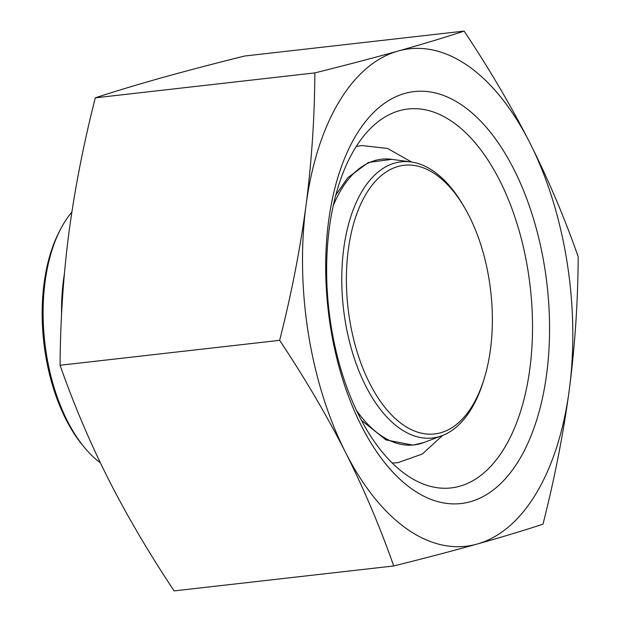 <?xml version="1.0" encoding="UTF-8"?>
<svg xmlns="http://www.w3.org/2000/svg" width="622" height="622" viewBox="0 0 622 622"><rect width="100%" height="100%" fill="white"/><g stroke="black" fill="none" stroke-linecap="round" stroke-linejoin="round"><path stroke-width="0.93" d="M60.116 230.047L58.795 232.651A137.68 73.163 83.5 0 0 82.99 445.725L84.864 447.964A140.805 74.827 -96.5 0 1 60.116 230.047A140.805 74.827 -96.5 0 1 71.849 212.141M100.375 462.838A140.805 74.827 -96.5 0 1 84.864 447.964M64.393 273.812A140.805 74.827 83.5 0 0 61.57 314.475M465.023 208.393L463.724 206.139A138.963 73.847 83.5 0 0 433.728 171.338A138.963 73.847 83.5 0 0 411.049 161.953A138.963 73.847 83.5 0 0 343.702 248.886A138.963 73.847 83.5 0 0 366.933 388.33A138.963 73.847 83.5 0 0 442.125 435.641A138.963 73.847 83.5 0 0 483.558 380.773L484.313 378.285A135.184 71.833 -96.5 0 1 391.495 414.882A135.184 71.833 -96.5 0 1 349.859 239.874A135.184 71.833 -96.5 0 1 435.843 174.541A135.184 71.833 -96.5 0 1 465.023 208.393A135.184 71.833 -96.5 0 1 484.313 378.285M529.882 368.481A190.682 101.332 83.5 0 0 408.071 108.99A190.682 101.332 83.5 0 0 330.368 220.965A190.682 101.332 83.5 0 0 359.314 416.242A190.682 101.332 83.5 0 0 451.098 487.928A190.682 101.332 83.5 0 0 529.882 368.481M546.699 373.659A207.297 110.156 -96.5 0 1 361.265 425.58A207.297 110.156 -96.5 0 1 405.008 93.378A207.297 110.156 -96.5 0 1 546.699 373.659M464.129 31.1C489.296 68.886 511.222 106.16 529.897 142.928A250.324 133.022 83.5 0 0 398.228 51.004A250.324 133.022 83.5 0 0 305.985 205.625A250.324 133.022 83.5 0 0 345.412 452.155C326.737 415.395 304.811 378.122 279.651 340.335C291.376 294.12 300.162 249.22 305.985 205.625C311.638 162.047 314.592 117.807 314.856 72.898C346.019 65.123 373.806 57.83 398.228 51.004C422.47 44.209 444.435 37.569 464.129 31.1L244.563 56.034C213.4 63.802 185.605 71.102 161.191 77.921C136.949 84.724 114.977 91.364 95.283 97.833C83.55 144.04 74.772 188.94 68.949 232.542C63.296 276.114 60.342 320.361 60.077 365.262C73.777 404.354 89.871 442.289 108.376 479.072C127.059 515.84 148.977 553.113 174.144 590.9L393.718 565.966C380.019 526.881 363.917 488.946 345.412 452.155A250.324 133.022 83.5 0 0 477.09 544.079A250.324 133.022 83.5 0 0 569.332 389.458A250.324 133.022 83.5 0 0 529.897 142.928C548.402 179.711 564.504 217.646 578.196 256.738C577.939 301.639 574.977 345.886 569.332 389.458C563.501 433.06 554.723 477.96 542.99 524.167C523.296 530.636 501.332 537.276 477.09 544.079C452.668 550.898 424.88 558.198 393.718 565.966M314.856 72.898L95.283 97.833M279.651 340.335L60.077 365.262M333.221 205.773A143.76 76.397 -96.5 0 1 391.86 159.349L368.442 162.443L347.83 177.651L335.841 194.989M442.125 435.641L424.01 442.483A143.76 76.397 -96.5 0 1 356.46 410.388M424.01 442.483L413 445.127L386.037 439.933L361.429 420.317M411.049 161.953L391.86 159.349M356.266 146.465L361.864 145.54L387.599 148.464L411.585 162.031M442.615 435.454L422.299 454.052L397.878 462.667L392.218 463.025"/></g></svg>
